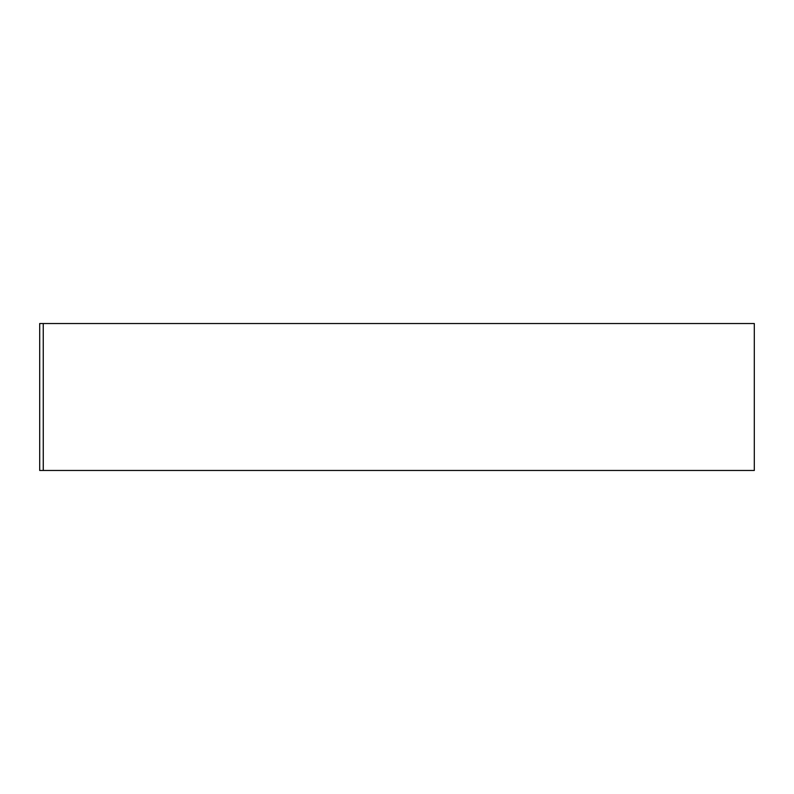 <?xml version="1.0" encoding="UTF-8"?>
<svg xmlns="http://www.w3.org/2000/svg" width="794" height="794" viewBox="0 0 794 794"><rect width="100%" height="100%" fill="white"/><g stroke="black" fill="none" stroke-linecap="round" stroke-linejoin="round"><path stroke-width="1.19" d="M43.253 470.475L43.253 323.525L43.283 470.475L754.3 470.475L754.3 323.525L39.7 323.525L39.7 470.475L43.253 470.475"/></g></svg>
